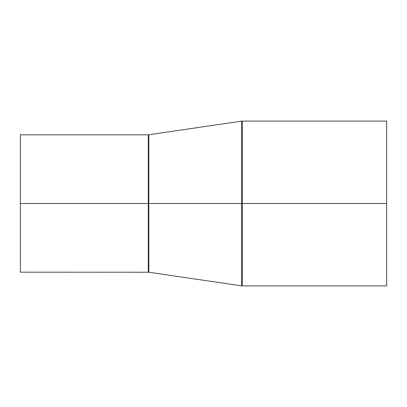 <?xml version="1.0" encoding="UTF-8"?>
<svg xmlns="http://www.w3.org/2000/svg" width="407" height="407" viewBox="0 0 407 407"><rect width="100%" height="100%" fill="white"/><g stroke="black" fill="none" stroke-linecap="round" stroke-linejoin="round"><path stroke-width="0.61" d="M20.35 203.5L20.35 272.181L20.35 203.5L148.285 203.5L20.35 203.5L20.35 134.819L20.35 203.5M148.285 272.181L148.285 134.819L148.285 272.181L148.285 203.5L148.82 203.5L148.82 134.778L148.82 203.5L148.285 203.5L148.285 134.819L148.82 134.778L148.82 272.222L20.35 272.181M386.65 121.083L242.231 121.083L242.231 203.5L386.65 203.5L386.65 121.083L386.65 285.918L386.65 203.5L242.231 203.5L242.231 285.918L241.697 285.877L241.697 203.5L148.82 203.5L241.697 203.5L241.697 285.877L241.697 203.5L242.231 203.5L242.231 285.918L242.231 203.5L241.697 203.5L241.697 121.123L241.697 203.5L241.697 121.123L148.82 134.778M242.231 203.5L242.231 121.083L242.231 203.5M148.82 203.5L148.82 272.222L148.82 203.5M241.697 285.877L148.82 272.222M242.231 285.918L386.65 285.918M242.231 121.083L241.697 121.123M20.35 134.819L148.285 134.819"/></g></svg>
